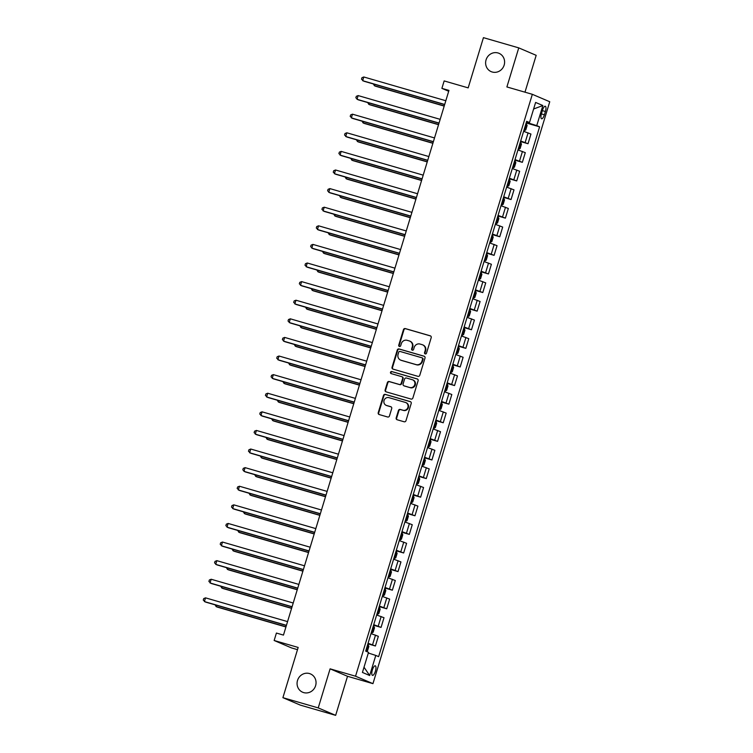 <?xml version="1.0" encoding="UTF-8"?>
<svg xmlns="http://www.w3.org/2000/svg" width="753" height="753" viewBox="0 0 753 753"><rect width="100%" height="100%" fill="white"/><g stroke="black" fill="none" stroke-linecap="round" stroke-linejoin="round"><path stroke-width="1.13" d="M425.21 353.929A1.073 1.007 -66.9 0 0 426.49 353.195L431.205 337.673A1.525 1.44 -66.9 0 0 430.264 335.81L405.293 328.581A1.525 1.44 -66.9 0 0 403.467 329.635L398.751 345.156A1.073 1.007 -66.9 0 0 399.41 346.465A1.073 1.007 -66.9 0 0 400.69 345.721L401.302 343.707A4.885 4.622 -66.9 0 1 407.157 340.318L409.237 340.921A4.885 4.622 -66.9 0 1 412.258 346.888L411.646 348.893A1.073 1.007 -66.9 0 0 412.305 350.192A1.073 1.007 -66.9 0 0 413.585 349.458L414.197 347.444A4.885 4.622 -66.9 0 1 420.061 344.055L422.141 344.658A4.885 4.622 -66.9 0 1 425.153 350.616L424.551 352.63A1.073 1.007 -66.9 0 0 425.21 353.929M309.455 673.549A9.958 9.403 -66.9 0 0 297.699 679.912A9.958 9.403 -66.9 0 0 302.65 692.233A9.958 9.403 -66.9 0 0 303.666 692.6A9.958 9.403 -66.9 0 0 315.422 686.237A9.958 9.403 -66.9 0 0 310.471 673.916A9.958 9.403 -66.9 0 0 309.455 673.549M498.006 52.964A9.958 9.403 -66.9 0 0 486.25 59.318A9.958 9.403 -66.9 0 0 491.191 71.648A9.958 9.403 -66.9 0 0 492.217 72.006A9.958 9.403 -66.9 0 0 503.973 65.643A9.958 9.403 -66.9 0 0 499.023 53.322A9.958 9.403 -66.9 0 0 498.006 52.964M375.389 671.243A4.979 1.628 106.2 0 0 375.276 665.812A4.979 1.628 106.2 0 0 372.377 669.954A4.979 1.628 106.2 0 0 372.5 675.385A4.979 1.628 106.2 0 0 375.389 671.243M396.191 417.887A1.525 1.44 -66.9 0 0 397.142 419.75L404.145 421.774A1.525 1.44 -66.9 0 0 405.971 420.711L411.213 403.476A1.525 1.44 -66.9 0 0 410.263 401.613L385.301 394.384A1.525 1.44 -66.9 0 0 383.475 395.447L378.232 412.682A1.525 1.44 -66.9 0 0 379.173 414.545L387.635 416.993A1.525 1.44 -66.9 0 0 389.47 415.938L391.711 408.559A1.525 1.44 -66.9 0 0 390.769 406.695L386.571 405.481A4.085 3.859 -66.9 0 1 384.124 400.276A4.085 3.859 -66.9 0 1 388.943 397.669L405.378 402.422A4.085 3.859 -66.9 0 1 407.825 407.627A4.085 3.859 -66.9 0 1 403.006 410.244L400.267 409.444A1.525 1.44 -66.9 0 0 398.441 410.507L396.191 417.887L396.662 418.084A1.525 1.44 -66.9 0 0 397.236 419.769M524.982 92.186L536.183 55.327L518.761 47.881L483.435 37.65L468.178 87.875L444.157 80.919L441.898 88.365L448.957 90.407L283.467 635.099L276.407 633.057L274.148 640.492L291.562 647.938L297.501 649.651M318.227 707.905L335.65 715.35L347.519 676.288L330.096 668.843L318.227 707.905L282.902 697.673L298.169 647.448L274.148 640.492M330.096 668.843L355.538 676.213L532.333 94.313L549.746 101.749L372.951 683.649L355.538 676.213M518.761 47.881L506.891 86.943L532.333 94.313M417.943 376.34A1.525 1.44 -66.9 0 0 419.779 375.286L425.012 358.051A1.525 1.44 -66.9 0 0 424.071 356.188L399.099 348.959A1.525 1.44 -66.9 0 0 397.273 350.013L392.04 367.248A1.525 1.44 -66.9 0 0 392.981 369.111L417.943 376.34M418.113 380.764L412.87 397.998A1.525 1.44 -66.9 0 1 411.044 399.062L386.082 391.833A1.525 1.44 -66.9 0 1 385.131 389.969L387.371 382.59A1.525 1.44 -66.9 0 1 389.207 381.526L399.335 384.463A1.525 1.44 -66.9 0 0 401.161 383.399L402.648 378.514A1.525 1.44 -66.9 0 0 401.707 376.651L391.165 373.592A1.073 1.007 -66.9 0 1 390.525 372.236A1.073 1.007 -66.9 0 1 391.786 371.549L417.171 378.9A1.525 1.44 -66.9 0 1 418.113 380.764M335.65 715.35L300.325 705.119L282.902 697.673M542.48 110.249L541.492 113.524A4.829 1.572 106.2 0 0 541.605 118.786A4.829 1.572 106.2 0 0 544.41 114.776L545.398 111.5A4.829 1.572 106.2 0 0 545.285 106.239A4.829 1.572 106.2 0 0 542.48 110.249M526.488 121.864L529.5 122.532L526.648 121.308L365.685 651.119L368.528 652.333L362.428 672.429L369.676 675.526L364.01 667.214M529.5 122.532L535.609 102.436L542.857 105.533L536.748 125.629L526.338 122.353M526.159 122.946L539.6 126.843L536.748 125.629M539.6 126.843L378.627 656.654L375.785 655.43L369.676 675.526M347.519 676.288L372.951 683.649M441.898 88.365L448.694 91.273M529.218 123.181L529.415 122.513M520.502 141.555L528.013 143.729L530.95 134.053L523.617 131.314M514.854 160.154L522.356 162.328L525.293 152.652L517.96 149.913M509.197 178.762L516.709 180.936L519.645 171.26L512.313 168.521M503.55 197.361L511.052 199.536L513.998 189.86L506.656 187.121M497.893 215.96L505.404 218.135L508.341 208.468L501.009 205.72M492.246 234.569L499.747 236.743L502.693 227.067L495.352 224.328M486.589 253.168L494.1 255.342L497.036 245.666L489.704 242.927M480.941 271.777L488.443 273.951L491.389 264.275L484.047 261.536M475.284 290.376L482.795 292.55L485.732 282.874L478.4 280.135M469.637 308.975L477.138 311.149L480.085 301.482L472.743 298.734M463.98 327.583L471.491 329.758L474.428 320.081L467.095 317.342M458.332 346.182L465.834 348.357L468.78 338.681L461.438 335.942M452.675 364.791L460.187 366.956L463.123 357.289L455.791 354.541M447.028 383.39L454.539 385.564L457.476 375.888L450.134 373.149M441.371 401.989L448.882 404.163L451.819 394.497L444.486 391.748M435.723 420.598L443.235 422.772L446.171 413.096L438.839 410.357M430.067 439.197L437.578 441.371L440.514 431.695L433.182 428.956M424.419 457.796L431.93 459.97L434.867 450.303L427.535 447.555M418.772 476.404L426.273 478.579L429.21 468.903L421.878 466.163M413.115 495.003L420.626 497.178L423.562 487.511L416.23 484.763M407.467 513.612L414.969 515.786L417.906 506.11L410.573 503.371M401.81 532.211L409.321 534.385L412.258 524.709L404.926 521.97M396.163 550.81L403.664 552.984L406.611 543.318L399.269 540.569M390.506 569.419L398.017 571.593L400.954 561.917L393.621 559.178M384.858 588.018L392.36 590.192L395.306 580.525L387.964 577.777M379.201 606.626L386.713 608.8L389.649 599.124L382.317 596.385M373.554 625.225L381.056 627.4L384.002 617.724L376.66 614.985M367.897 643.824L375.408 645.999L378.345 636.332L371.013 633.584M528.013 143.729L520.671 140.98M522.356 162.328L515.024 159.589M516.709 180.936L509.367 178.188M511.052 199.536L503.719 196.797M505.404 218.135L498.072 215.396M499.747 236.743L492.415 233.995M494.1 255.342L486.767 252.603M488.443 273.951L481.111 271.202M482.795 292.55L475.463 289.811M477.138 311.149L469.806 308.41M471.491 329.758L464.159 327.009M465.834 348.357L458.502 345.618M460.187 366.956L452.854 364.217M454.539 385.564L447.197 382.825M448.882 404.163L441.55 401.424M443.235 422.772L435.893 420.023M437.578 441.371L430.245 438.632M431.93 459.97L424.588 457.231M426.273 478.579L418.941 475.84M420.626 497.178L413.284 494.439M414.969 515.786L407.637 513.038M409.321 534.385L401.98 531.646M403.664 552.984L396.332 550.245M398.017 571.593L390.675 568.854M392.36 590.192L385.028 587.453M386.713 608.8L379.38 606.052M381.056 627.4L373.723 624.661M375.408 645.999L368.076 643.26M368.321 653.02L375.785 655.43M533.604 109.006L542.857 105.533M425.351 353.957A1.073 1.007 -66.9 0 1 425.021 352.828L425.624 350.823A4.885 4.622 -66.9 0 0 423.111 345.043L422.64 344.836M409.745 341.1L410.216 341.307A4.885 4.622 -66.9 0 1 412.729 347.086L412.117 349.091A1.073 1.007 -66.9 0 0 412.446 350.23M430.631 335.979L405.763 328.779A1.525 1.44 -66.9 0 0 403.937 329.833L399.222 345.354A1.073 1.007 -66.9 0 0 399.551 346.493M424.447 356.357L399.57 349.157A1.525 1.44 -66.9 0 0 397.744 350.211L392.511 367.455A1.525 1.44 -66.9 0 0 393.075 369.139M422.584 359.096A1.073 1.007 -66.9 0 0 421.925 357.788L400.012 351.444A1.073 1.007 -66.9 0 0 398.723 352.188L398.083 354.305A4.885 4.622 -66.9 0 0 401.104 360.263L416.08 364.603A4.885 4.622 -66.9 0 0 421.944 361.214L422.584 359.096L423.054 359.294A1.073 1.007 -66.9 0 0 422.395 357.986M400.596 360.085L401.067 360.282A4.885 4.622 -66.9 0 0 401.575 360.461L401.104 360.263M423.054 359.294L422.414 361.412A4.885 4.622 -66.9 0 1 416.55 364.8L401.575 360.461M402.177 376.848A1.525 1.44 -66.9 0 1 403.119 378.712L401.631 383.606A1.525 1.44 -66.9 0 1 399.805 384.661L389.678 381.733A1.525 1.44 -66.9 0 0 387.842 382.788L385.602 390.167A1.525 1.44 -66.9 0 0 386.176 391.861M417.539 379.07L392.257 371.747A1.073 1.007 -66.9 0 0 391.325 373.639M409.839 387.503A4.085 3.859 -66.9 0 0 412.635 379.841A4.085 3.859 -66.9 0 0 412.211 379.691L406.422 378.015A1.525 1.44 -66.9 0 0 404.587 379.07L403.1 383.964A1.525 1.44 -66.9 0 0 404.05 385.828L410.31 387.71A4.085 3.859 -66.9 0 0 413.105 380.039L412.635 379.841M404.21 385.903A1.525 1.44 -66.9 0 0 404.521 386.025L404.05 385.828M410.31 387.71L404.521 386.025M405.801 402.573L406.272 402.78A4.085 3.859 -66.9 0 1 403.476 410.441L400.737 409.651A1.525 1.44 -66.9 0 0 398.911 410.705L396.662 418.084M386.148 405.33L386.618 405.528A4.085 3.859 -66.9 0 0 387.042 405.679L386.571 405.481M391.136 406.865L387.042 405.679M410.639 401.791L385.771 394.591A1.525 1.44 -66.9 0 0 383.945 395.645L378.703 412.879A1.525 1.44 -66.9 0 0 379.277 414.574M523.749 130.862L525.763 129.958L527.119 125.497L526.027 123.37M524.37 131.041L523.768 130.815M374.834 84.383L374.42 85.729L375.596 86.228L444.195 106.098M525.246 126.231L524.728 128.019M373.356 83.96L374.42 85.729L444.242 105.947M444.694 104.46L362.654 80.703L363.784 76.975L445.823 100.733M444.647 104.611L363.831 81.202L361.506 79.206L361.958 77.71L363.784 76.975M518.102 149.471L520.116 148.557L521.471 144.096L520.37 141.978M518.713 149.649L518.111 149.414M369.177 102.992L368.772 104.328L369.949 104.836L438.538 124.697M519.589 144.83L519.071 146.628M367.709 102.568L368.772 104.328L438.585 124.546M512.445 168.07L514.459 167.166L515.814 162.695L514.723 160.577M513.066 168.248L512.464 168.023M363.53 121.591L363.115 122.937L364.292 123.436L432.89 143.305M513.941 163.439L513.32 165.189M362.052 121.167L363.115 122.937L432.937 143.155M506.797 186.669L508.812 185.765L510.167 181.304L509.066 179.186M509.687 179.459L507.447 186.829L506.807 186.622M357.873 140.199L357.468 141.536L358.644 142.035L427.233 161.904M508.284 182.038L507.673 183.798M356.404 139.766L357.468 141.536L427.28 161.754M439.037 123.059L357.007 99.302L358.136 95.584L440.166 119.341M438.99 123.21L358.183 99.801L355.858 97.805L356.31 96.318L358.136 95.584M433.389 141.658L351.35 117.901L352.479 114.183L434.519 137.94M433.342 141.809L352.526 118.409L350.201 116.404L350.653 114.917L352.479 114.183M427.732 160.267L345.702 136.509L346.832 132.792L428.862 156.549M427.695 160.417L346.879 137.008L344.554 135.013L345.006 133.526L346.832 132.792M501.14 205.277L503.155 204.364L504.51 199.903L503.418 197.785M501.762 205.456L501.159 205.221M352.225 158.798L351.811 160.135L352.988 160.643L421.586 180.504M502.637 200.637L502.016 202.397M350.747 158.375L351.811 160.135L421.633 180.362M422.085 178.866L340.045 155.109L341.175 151.391L423.214 175.148M422.038 179.016L341.222 155.617L338.897 153.612L339.358 152.125L341.175 151.391M495.493 223.876L497.507 222.973L498.863 218.511L497.771 216.384M496.114 224.055L495.502 223.829M346.568 177.397L346.164 178.743L347.34 179.242L415.938 199.112M496.98 219.245L496.462 221.034M345.1 176.974L346.164 178.743L415.976 198.961M416.428 197.474L334.398 173.717L335.527 169.99L417.557 193.747M416.39 197.625L335.574 174.216L333.25 172.221L333.701 170.724L335.527 169.99M489.836 242.485L491.85 241.572L493.206 237.11L492.114 234.992M490.457 242.664L489.855 242.428M340.921 196.006L340.507 197.342L341.683 197.851L410.281 217.711M491.333 237.844L490.815 239.642M339.443 195.582L340.507 197.342L410.329 217.561M410.78 216.073L328.741 192.316L329.87 188.598L411.91 212.355M410.733 216.224L329.918 192.815L327.602 190.82L328.054 189.332L329.87 188.598M484.188 261.084L486.203 260.18L487.558 255.709L486.466 253.592M484.81 261.263L484.198 261.037M335.264 214.605L334.859 215.951L336.036 216.45L404.634 236.32M485.685 256.444L485.158 258.241M333.795 214.181L334.859 215.951L404.672 236.169M405.123 234.672L323.093 210.915L324.223 207.197L406.262 230.955M405.086 234.823L324.27 211.424L321.945 209.419L322.397 207.932L324.223 207.197M478.531 279.683L480.546 278.779L481.901 274.318L480.809 272.2M479.153 279.862L478.55 279.636M329.616 233.214L329.202 234.55L330.379 235.049L398.977 254.919M480.028 275.052L479.51 276.84M328.139 232.781L329.202 234.55L399.024 254.768M399.476 253.281L317.437 229.524L318.566 225.806L400.605 249.563M399.429 253.432L318.613 230.023L316.298 228.027L316.749 226.54L318.566 225.806M472.884 298.292L474.898 297.379L476.254 292.917L475.162 290.799M473.505 298.47L472.893 298.235M323.959 251.813L323.555 253.149L324.731 253.657L393.33 273.518M474.381 293.651L473.853 295.449M322.491 251.389L323.555 253.149L393.367 273.367M393.819 271.88L311.789 248.123L312.919 244.405L394.958 268.162M393.781 272.031L312.966 248.631L310.641 246.626L311.093 245.139L312.919 244.405M467.227 316.891L469.241 315.987L470.597 311.526L469.505 309.398M467.848 317.069L467.246 316.844M318.312 270.412L317.898 271.758L319.084 272.257L387.673 292.126M468.724 312.26L468.206 314.048M316.844 269.988L317.898 271.758L387.72 291.976M388.171 290.489L306.132 266.731L307.262 263.004L389.301 286.761M388.124 290.63L307.309 267.23L304.993 265.235L305.445 263.738L307.262 263.004M461.58 335.499L463.594 334.586L464.949 330.125L463.857 328.007M462.201 335.678L461.589 335.443M312.655 289.02L312.25 290.357L313.427 290.865L382.025 310.725M463.076 330.859L462.455 332.619M311.187 288.597L312.25 290.357L382.063 310.575M382.524 309.088L300.485 285.331L301.614 281.613L383.654 305.37M382.477 309.238L301.661 285.829L299.336 283.834L299.788 282.347L301.614 281.613M455.923 354.098L457.937 353.195L459.292 348.724L458.201 346.606M456.544 354.277L455.942 354.051M307.008 307.619L306.603 308.965L307.779 309.464L376.368 329.325M457.419 349.458L456.902 351.256M305.539 307.196L306.603 308.965L376.415 329.183M376.867 327.687L294.828 303.93L295.957 300.212L377.997 323.969M376.82 327.837L296.004 304.438L293.689 302.433L294.141 300.946L295.957 300.212M450.275 372.697L452.289 371.794L453.645 367.332L452.553 365.205M450.896 372.876L450.294 372.65M301.351 326.228L300.946 327.564L302.122 328.063L370.721 347.933M451.772 368.066L451.151 369.827M299.882 325.795L300.946 327.564L370.768 347.782M371.22 346.295L289.18 322.538L290.31 318.82L372.349 342.577M371.173 346.446L290.357 323.037L288.032 321.042L288.484 319.554L290.31 318.82M444.618 391.306L446.633 390.393L447.997 385.931L446.896 383.814M447.517 384.086L445.277 391.456L444.637 391.249M295.703 344.827L295.298 346.164L296.475 346.672L365.064 366.532M445.494 388.426L446.04 386.637M294.235 344.403L295.298 346.164L365.111 366.382M365.563 364.894L283.523 341.137L284.653 337.419L366.692 361.176M365.516 365.045L284.7 341.646L282.384 339.641L282.836 338.153L284.653 337.419M438.971 409.905L440.985 409.001L442.34 404.53L441.249 402.413M439.592 410.084L438.99 409.858M290.046 363.426L289.641 364.772L290.818 365.271L359.416 385.141M439.846 407.025L440.392 405.246M288.578 363.002L289.641 364.772L359.463 384.99M359.915 383.503L277.876 359.746L279.005 356.018L361.045 379.776M359.868 383.644L279.052 360.245L276.728 358.249L277.179 356.753L279.005 356.018M433.323 428.513L435.328 427.6L436.693 423.139L435.592 421.021M433.935 428.692L433.333 428.457M284.399 382.035L283.994 383.371L285.171 383.879L353.759 403.74M434.81 423.873L434.189 425.633M282.93 381.611L283.994 383.371L353.806 403.589M354.258 402.102L272.219 378.345L273.348 374.627L355.388 398.384M354.211 402.253L273.395 378.844L271.08 376.848L271.532 375.361L273.348 374.627M427.666 447.113L429.681 446.209L431.036 441.738L429.944 439.62M428.288 447.291L427.685 447.066M278.742 400.634L278.337 401.98L279.514 402.479L348.112 422.339M429.163 442.472L428.645 444.27M277.273 400.21L278.337 401.98L348.159 422.198M348.611 420.701L266.571 396.944L267.701 393.226L349.74 416.983M348.564 420.852L267.748 397.452L265.423 395.447L265.875 393.96L267.701 393.226M422.019 465.712L424.033 464.808L425.389 460.347L424.287 458.219M422.631 465.891L422.028 465.665M273.094 419.242L272.69 420.579L273.866 421.078L342.455 440.947M423.506 461.081L422.988 462.869M271.626 418.809L272.69 420.579L342.502 440.797M342.954 439.31L260.914 415.552L262.053 411.825L344.083 435.592M342.907 439.46L262.091 416.051L259.776 414.056L260.227 412.569L262.053 411.825M416.362 484.32L418.376 483.407L419.732 478.946L418.64 476.828M416.983 484.499L416.381 484.264M267.437 437.841L267.033 439.178L268.209 439.686L336.807 459.546M417.859 479.68L417.341 481.478M265.969 437.418L267.033 439.178L336.855 459.396M337.306 457.909L255.267 434.152L256.397 430.434L338.436 454.191M337.259 458.059L256.444 434.66L254.119 432.655L254.57 431.168L256.397 430.434M410.714 502.919L412.729 502.016L414.084 497.545L412.983 495.427M411.326 503.098L410.724 502.872M261.79 456.44L261.385 457.786L262.562 458.285L331.151 478.155M412.202 498.288L411.684 500.077M260.322 456.017L261.385 457.786L331.198 478.004M331.649 476.517L249.619 452.76L250.749 449.033L332.779 472.79M331.602 476.658L250.796 453.259L248.471 451.254L248.923 449.767L250.749 449.033M405.058 521.518L407.072 520.615L408.427 516.153L407.335 514.035M405.679 521.707L405.076 521.471M256.142 475.049L255.728 476.385L256.905 476.894L325.503 496.754M405.933 518.648L406.479 516.859M254.665 474.625L255.728 476.385L325.55 496.604M326.002 495.116L243.963 471.359L245.092 467.641L327.131 491.398M325.955 495.267L245.139 471.858L242.814 469.863L243.266 468.375L245.092 467.641M399.41 540.127L401.424 539.223L402.78 534.752L401.678 532.635M400.031 540.306L399.419 540.08M250.485 493.648L250.081 494.994L251.257 495.493L319.846 515.353M400.897 535.487L400.285 537.247M249.017 493.224L250.081 494.994L319.893 515.212M320.345 513.715L238.315 489.958L239.445 486.24L321.475 509.997M320.307 513.866L239.492 490.467L237.167 488.462L237.619 486.975L239.445 486.24M393.753 558.726L395.767 557.822L397.123 553.361L396.031 551.234M394.374 558.905L393.772 558.679M244.838 512.256L244.424 513.593L245.6 514.092L314.199 533.962M395.25 554.095L394.628 555.855M243.36 511.824L244.424 513.593L314.246 533.811M314.698 532.324L232.658 508.567L233.788 504.839L315.827 528.606M314.65 532.475L233.835 509.066L231.51 507.07L231.962 505.583L233.788 504.839M388.106 577.335L390.12 576.422L391.475 571.96L390.383 569.842M390.995 570.115L388.755 577.485L388.115 577.278M239.181 530.856L238.776 532.192L239.953 532.7L308.542 552.561M389.593 572.694L388.981 574.454M237.713 530.432L238.776 532.192L308.589 552.41M309.041 550.923L227.011 527.166L228.14 523.448L310.17 547.205M309.003 551.074L228.187 527.674L225.862 525.669L226.314 524.182L228.14 523.448M382.449 595.934L384.463 595.03L385.818 590.559L384.727 588.441M385.348 588.724L383.108 596.084L382.468 595.887M233.534 549.455L233.119 550.801L234.296 551.3L302.894 571.169M383.945 591.303L383.324 593.053M232.056 549.031L233.119 550.801L302.941 571.019M303.393 569.532L221.354 545.774L222.483 542.047L304.523 565.804M303.346 569.673L222.53 546.273L220.215 544.268L220.667 542.781L222.483 542.047M376.801 614.533L378.815 613.629L380.171 609.168L379.079 607.05M377.422 614.721L376.811 614.486M227.877 568.063L227.472 569.4L228.648 569.908L297.247 589.768M378.298 609.902L377.677 611.662M226.408 567.63L227.472 569.4L297.284 589.618M297.736 588.131L215.706 564.374L216.836 560.656L298.875 584.413M297.699 588.281L216.883 564.872L214.558 562.877L215.01 561.39L216.836 560.656M371.144 633.141L373.159 632.238L374.514 627.767L373.422 625.649M371.766 633.32L371.163 633.094M222.229 586.662L221.815 588.008L222.992 588.507L291.59 608.368M372.641 628.501L372.123 630.299M220.751 586.239L221.815 588.008L291.637 608.226M292.089 606.73L210.049 582.973L211.179 579.255L293.218 603.012M292.042 606.88L211.226 583.481L208.91 581.476L209.362 579.989L211.179 579.255M366.626 651.524L367.511 650.837L368.866 646.375L367.775 644.248M216.572 605.271L216.167 606.607L217.344 607.106L285.942 626.976M366.993 647.109L366.466 648.898M215.104 604.838L216.167 606.607L285.98 626.825M286.432 625.338L204.402 601.581L205.531 597.854L287.571 621.611M286.394 625.489L205.578 602.08L203.254 600.085L203.705 598.597L205.531 597.854M525.161 142.505L528.098 132.839M519.514 161.114L522.45 151.438M513.857 179.713L516.793 170.046M508.209 198.321L511.146 188.645M502.552 216.92L505.498 207.244M496.905 235.52L499.841 225.853M491.248 254.128L494.194 244.452M485.6 272.727L488.537 263.061M479.943 291.336L482.889 281.66M474.296 309.935L477.233 300.259M468.639 328.534L471.585 318.867M462.991 347.142L465.928 337.466M457.335 365.742L460.281 356.065M451.687 384.35L454.624 374.674M446.04 402.949L448.976 393.273M440.383 421.548L443.319 411.882M434.735 440.157L437.672 430.481M429.078 458.756L432.015 449.08M423.431 477.364L426.367 467.688M417.774 495.963L420.711 486.287M412.126 514.563L415.063 504.896M406.469 533.171L409.406 523.495M400.822 551.77L403.759 542.094M395.165 570.379L398.102 560.703M389.517 588.978L392.454 579.302M383.861 607.577L386.807 597.91M378.213 626.185L381.15 616.509M372.556 644.784L375.502 635.108M542.367 110.625L545.398 111.5M541.379 113.901L544.41 114.776M425.624 350.823L425.153 350.616M412.117 349.091L411.646 348.893M412.729 347.086L412.258 346.888M399.222 345.354L398.751 345.156M403.937 329.833L403.467 329.635M405.763 328.779L405.293 328.581M425.021 352.828L424.551 352.63M392.511 367.455L392.04 367.248M397.744 350.211L397.273 350.013M399.57 349.157L399.099 348.959M416.55 364.8L416.08 364.603M422.414 361.412L421.944 361.214M385.602 390.167L385.131 389.969M387.842 382.788L387.371 382.59M389.678 381.733L389.207 381.526M399.805 384.661L399.335 384.463M401.631 383.606L401.161 383.399M403.119 378.712L402.648 378.514M392.257 371.747L391.786 371.549M398.911 410.705L398.441 410.507M400.737 409.651L400.267 409.444M403.476 410.441L403.006 410.244M378.703 412.879L378.232 412.682M383.945 395.645L383.475 395.447M385.771 394.591L385.301 394.384M524.408 131.013L526.648 123.652M518.751 149.621L520.991 142.251M513.104 168.22L515.344 160.86M501.799 205.428L504.039 198.058M496.142 224.027L498.382 216.666M490.495 242.635L492.735 235.265M484.838 261.235L487.078 253.874M479.19 279.843L481.431 272.473M473.533 298.442L475.774 291.072M467.886 317.041L470.126 309.681M462.238 335.65L464.469 328.28M456.582 354.249L458.822 346.879M450.934 372.857L453.165 365.487M439.63 410.056L441.86 402.695M433.973 428.664L436.213 421.294M428.325 447.263L430.556 439.893M422.668 465.862L424.908 458.502M417.021 484.471L419.252 477.101M411.364 503.07L413.604 495.709M405.716 521.678L407.957 514.308M400.059 540.278L402.3 532.908M394.412 558.877L396.652 551.516M377.451 614.693L379.691 607.323M371.803 633.292L374.043 625.922M366.306 651.383L368.386 644.53M422.499 358.033L422.028 357.826M402.337 376.905L401.867 376.707M404.361 385.969L403.89 385.771"/></g></svg>
